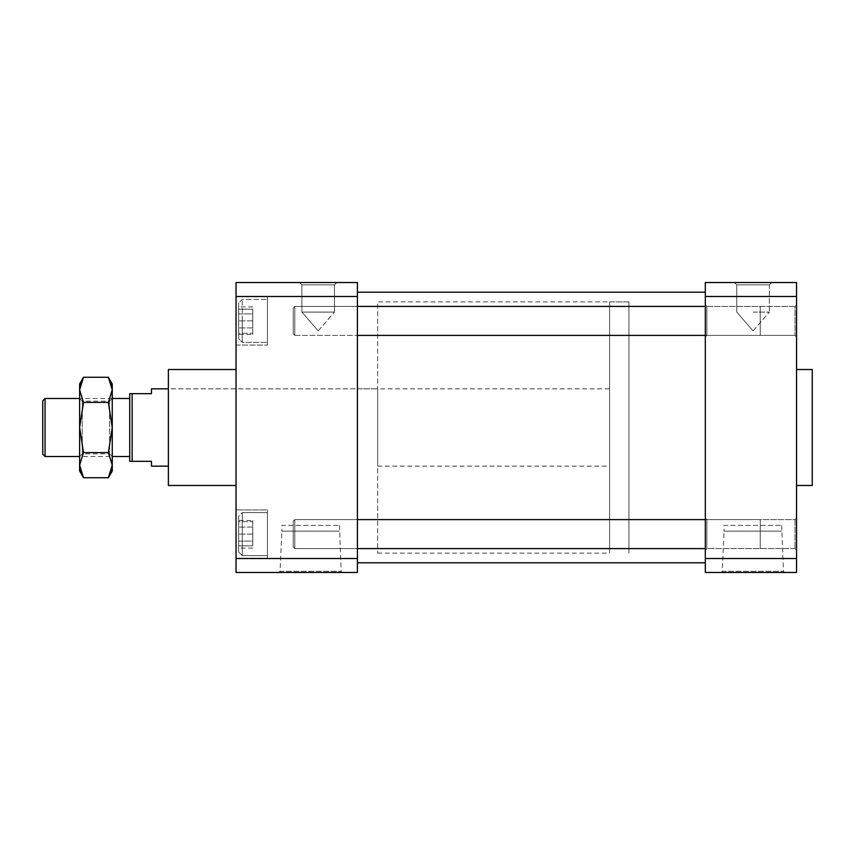 <?xml version="1.0" encoding="UTF-8"?>
<svg xmlns="http://www.w3.org/2000/svg" width="855" height="855" viewBox="0 0 855 855"><rect width="100%" height="100%" fill="white"/><g stroke="black" fill="none" stroke-linecap="round" stroke-linejoin="round"><path stroke-width="0.64" stroke-dasharray="4.28 3.21" d="M242.286 320.892L242.286 342.385L242.286 320.892M238.695 302.991L238.695 338.804L238.695 302.991L238.695 338.804L242.286 342.385L242.286 299.4L242.286 342.385L267.423 342.385L267.423 299.4L267.423 342.385L267.423 299.4L267.423 342.385L242.286 342.385L238.695 338.804L238.695 302.991L242.286 299.4L267.423 299.4L242.286 299.4L238.695 302.991M252.77 313.881L252.77 327.914L252.77 313.881L238.695 313.881L238.695 327.914L238.695 306.924L238.695 313.881L252.77 313.881M252.77 334.497L252.77 327.914L252.77 334.497L238.695 334.497L238.695 327.914L238.695 334.497M252.77 327.914L238.695 327.914L252.77 327.914M252.77 306.924L238.695 306.924M252.77 309.168L252.77 320.892L252.77 309.168L238.695 309.168L238.695 320.892L238.695 309.168L252.77 309.168M252.77 333.29L252.77 320.892L252.77 333.29L238.695 333.29L238.695 320.892L238.695 333.29L252.77 333.29M252.77 320.892L238.695 320.892L252.77 320.892M242.286 534.108L242.286 512.615L242.286 534.108M238.695 516.196L238.695 552.009L238.695 516.196L242.286 512.615L242.286 555.6L242.286 512.615L267.423 512.615L267.423 555.6L267.423 512.615L267.423 555.6L267.423 512.615L242.286 512.615L238.695 516.196L238.695 552.009L238.695 516.196M252.77 541.119L252.77 527.086L252.77 541.119L238.695 541.119L238.695 527.086L238.695 548.076L238.695 541.119L252.77 541.119M252.77 520.503L252.77 527.086L252.77 520.503L238.695 520.503L238.695 527.086L238.695 520.503M252.77 527.086L238.695 527.086L252.77 527.086M252.77 548.076L238.695 548.076M252.77 545.832L252.77 534.108L252.77 545.832L238.695 545.832L238.695 534.108L238.695 545.832L252.77 545.832M252.77 521.71L252.77 534.108L252.77 521.71L238.695 521.71L238.695 534.108L238.695 521.71L252.77 521.71M252.77 534.108L238.695 534.108L252.77 534.108M377.664 388.843L377.664 466.157L377.664 388.843L357.411 388.843L357.411 466.157L357.411 388.843L357.411 466.157L357.411 388.843L168.382 388.843L168.382 466.157L168.382 388.843L609.604 388.843L609.604 466.157L609.604 388.843M357.411 558.539L236.033 558.539L236.033 572.465L357.411 572.465L357.411 282.535L236.033 282.535L236.033 296.461L357.411 296.461M357.411 306.4L357.411 335.395L357.411 306.4L357.411 335.395L357.411 306.4L294.793 306.4L294.793 335.395L294.793 306.4L294.793 335.395L294.793 306.4L294.793 335.395L294.793 306.4L294.793 335.395L294.793 306.4L293.244 307.95L293.244 333.845L293.244 307.95L293.244 333.845L294.793 335.395L357.411 335.395L294.793 335.395L293.244 333.845L293.244 307.95L293.244 333.845L293.244 307.95L293.244 333.845L293.244 307.95L294.793 306.4L357.411 306.4L294.793 306.4L293.244 307.95L294.793 306.4L760.213 306.4L760.213 335.395L705.322 335.395M357.411 519.605L294.793 519.605L293.244 521.155L293.244 547.05L293.244 521.155L294.793 519.605L357.411 519.605L357.411 548.6L357.411 519.605L357.411 548.6L357.411 519.605L294.793 519.605L294.793 548.6L294.793 519.605L294.793 548.6L294.793 519.605L294.793 548.6L294.793 519.605L294.793 548.6L294.793 519.605L293.244 521.155L293.244 547.05L293.244 521.155L293.244 547.05L293.244 521.155L293.244 547.05L293.244 521.155L294.793 519.605L760.213 519.605L760.213 548.6L760.213 519.605L760.213 534.108L760.213 519.605L705.322 519.605M267.423 296.738L267.423 345.057L267.423 296.738L267.423 345.057L267.423 296.738L236.033 296.738L236.033 345.057L236.033 296.738L236.033 345.057L236.033 296.738L267.423 296.738M267.423 509.943L267.423 558.262L267.423 509.943L267.423 558.262L267.423 509.943L236.033 509.943L236.033 558.262L236.033 509.943L236.033 558.262L236.033 509.943L267.423 509.943M236.033 558.262L267.423 558.262L236.033 558.262M236.033 558.539L236.033 296.461M236.033 485.48L236.033 369.52L236.033 485.48M168.382 485.48L168.382 369.52M278.901 572.465L342.374 572.465L278.901 572.465L280.087 571.279L341.188 571.279L280.087 571.279L281.84 531.158L339.435 531.158L281.84 531.158L281.84 525.376L339.435 525.376L281.84 525.376M336.806 282.535L299.549 282.535L336.806 282.535L299.549 282.535L336.806 282.535L334.487 284.854L301.868 284.854L334.487 284.854L336.806 282.535M339.435 525.376L341.188 571.279L342.374 572.465M334.487 284.854L301.868 284.854L334.487 284.854L334.487 312.096L301.868 312.096L334.487 312.096L301.868 312.096L334.487 312.096L334.487 284.854M705.322 292.207L705.322 562.793L705.322 292.207M357.411 562.793L357.411 292.207L357.411 562.793M377.664 466.157L609.604 466.157M609.604 301.868L609.604 553.132L609.604 301.868L628.927 301.868L628.927 553.132L628.927 301.868L628.927 553.132L628.927 301.868L377.664 301.868L377.664 553.132L377.664 301.868M705.322 304.85L705.322 336.945L705.322 304.85L705.322 336.945L705.322 304.85L706.861 306.4L706.861 335.395L706.861 306.4L705.322 304.85M706.861 306.4L706.861 335.395L706.861 306.4L795 306.4L795 335.395L795 306.4L795 335.395L795 306.4L796.55 304.85L796.55 336.945L796.55 304.85L796.55 336.945L796.55 304.85L795 306.4L706.861 306.4M706.861 519.605L706.861 548.6L706.861 519.605L705.322 518.055L705.322 550.15L705.322 518.055L705.322 550.15L705.322 518.055L706.861 519.605L706.861 548.6L706.861 519.605L795 519.605L795 548.6L795 519.605L795 548.6L795 519.605L796.55 518.055L796.55 550.15L796.55 518.055L796.55 550.15L796.55 518.055L795 519.605L706.861 519.605M753.063 312.096L769.372 312.096L753.063 312.096M771.691 282.535L734.434 282.535L771.691 282.535L734.434 282.535L771.691 282.535L769.372 284.854L736.754 284.854L769.372 284.854L769.372 312.096L769.372 284.854L771.691 282.535M769.372 284.854L736.754 284.854L769.372 284.854M796.55 369.52L796.55 485.48L796.55 369.52M796.55 558.539L705.322 558.539L705.322 572.465L796.55 572.465L796.55 282.535L705.322 282.535L705.322 296.461L796.55 296.461M705.322 558.539L705.322 296.461M721.128 572.465L784.601 572.465L721.128 572.465L722.315 571.279L783.415 571.279L722.315 571.279L724.067 531.158L781.662 531.158L724.067 531.158L724.067 525.376L781.662 525.376L724.067 525.376M812.25 369.52L812.25 485.48M781.662 525.376L783.415 571.279L784.601 572.465M706.861 335.395L795 335.395L796.55 336.945L795 335.395L706.861 335.395L705.322 336.945L706.861 335.395M151.453 466.157L151.453 461.326L129.725 461.326L129.725 393.674L151.453 393.674L151.453 388.843M129.725 398.505L129.725 456.495L129.725 398.505M112.251 398.505L79.622 398.505L79.622 456.517L79.622 398.483L82.262 401.123L82.262 453.877L82.262 401.123L109.611 401.123L109.611 453.877L109.611 401.123L112.251 398.483L112.251 456.517L112.251 398.483M45.048 456.495L45.048 398.505M42.75 454.197L42.75 400.803M132.14 461.326L132.14 393.674M357.411 335.395L760.213 335.395L760.213 306.4L760.213 335.395L760.213 306.4L705.322 306.4M760.213 534.108L760.213 548.6L760.213 534.108M82.262 453.877L79.622 456.517L112.251 456.495L109.611 453.877L82.262 453.877M112.251 384.013L112.251 470.987M108.361 477.721L111.182 471.575M111.62 470.068L112.251 465.206M112.251 465.163L108.361 452.605L112.251 427.5L108.361 402.395L112.251 389.837L112.123 387.646M112.037 387.026L111.759 385.509M111.727 385.391L111.385 384.098M111.364 384.002L111.022 382.965M109.974 380.368L108.361 377.279M79.622 384.013L79.622 470.987M83.501 477.721L80.691 471.575M80.252 470.068L79.622 465.206M79.622 465.163L83.501 452.605L79.622 427.5L83.501 402.395L79.622 389.837L79.75 387.646M79.836 387.026L80.114 385.509M80.146 385.391L80.477 384.098M80.509 384.002L80.84 382.965M81.898 380.368L83.501 377.279M83.501 452.605L108.361 452.605M83.501 402.395L108.361 402.395M238.695 552.009L242.286 555.6L267.423 555.6L242.286 555.6L238.695 552.009M236.033 345.057L267.423 345.057L236.033 345.057M301.868 284.854L299.549 282.535L301.868 284.854L301.868 312.096L301.868 284.854M318.178 330.864L334.487 312.096L318.178 330.864L301.868 312.096L318.178 330.864M293.244 333.845L294.793 335.395L293.244 333.845M357.411 548.6L294.793 548.6L293.244 547.05L294.793 548.6L357.411 548.6L294.793 548.6L293.244 547.05L294.793 548.6L705.322 548.6M377.664 553.132L609.604 553.132M706.861 548.6L705.322 550.15L706.861 548.6L795 548.6L796.55 550.15L795 548.6L706.861 548.6M753.063 330.864L769.372 312.096L753.063 330.864L736.754 312.096L736.754 284.854L734.434 282.535L736.754 284.854L736.754 312.096L753.063 330.864"/><path stroke-width="1.28" d="M357.411 558.539L357.411 572.465L236.033 572.465L236.033 558.539L357.411 558.539L357.411 296.461L236.033 296.461L236.033 558.539M236.033 296.461L236.033 282.535L357.411 282.535L357.411 296.461M236.033 485.48L168.382 485.48L168.382 369.52L236.033 369.52M705.322 292.207L357.411 292.207M796.55 558.539L796.55 572.465L705.322 572.465L705.322 558.539L796.55 558.539L796.55 296.461L705.322 296.461L705.322 558.539M705.322 296.461L705.322 282.535L796.55 282.535L796.55 296.461M796.55 369.52L812.25 369.52L812.25 485.48L796.55 485.48M168.382 388.843L151.453 388.843L151.453 393.674L129.725 393.674L129.725 461.326L151.453 461.326L151.453 466.157L168.382 466.157M129.725 398.505L112.251 398.505M79.622 398.505L45.048 398.505L45.048 456.495L79.622 456.495M45.048 398.505L42.75 400.803L42.75 454.197L45.048 456.495M132.14 393.674L132.14 461.326M705.322 335.395L357.411 335.395M108.361 477.721L112.251 470.987L112.251 384.013L108.361 377.279L112.251 389.837L108.361 402.395L112.251 427.5L108.361 452.605L112.251 465.163L108.361 477.721L83.501 477.721L79.622 465.163L79.622 384.013L83.501 377.279L79.622 389.837L83.501 402.395L79.622 427.5L83.501 452.605L79.622 465.163L79.622 470.987L83.501 477.721M111.182 471.575L111.62 470.068M112.123 387.646L112.037 387.026M111.022 382.965L109.974 380.368M80.691 471.575L80.252 470.068M79.75 387.646L79.836 387.026M80.84 382.965L81.898 380.368M83.501 377.279L108.361 377.279M83.501 402.395L108.361 402.395M83.501 452.605L108.361 452.605M705.322 562.793L357.411 562.793M129.725 456.495L112.251 456.495M705.322 306.4L357.411 306.4M705.322 519.605L357.411 519.605M705.322 548.6L357.411 548.6"/></g></svg>

